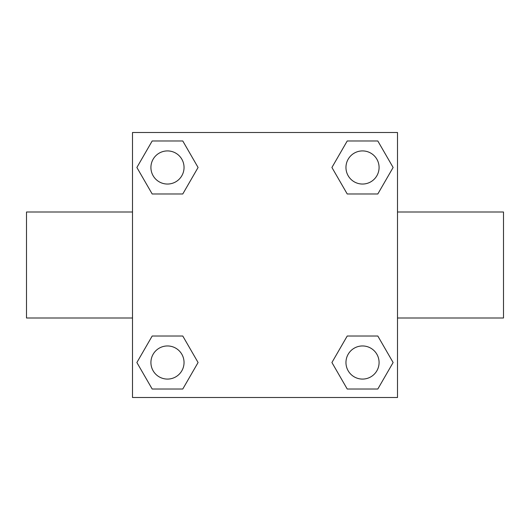 <?xml version="1.0" encoding="UTF-8"?>
<svg xmlns="http://www.w3.org/2000/svg" width="530" height="530" viewBox="0 0 530 530"><rect width="100%" height="100%" fill="white"/><g stroke="black" fill="none" stroke-linecap="round" stroke-linejoin="round"><path stroke-width="0.79" d="M182.777 193.98L152.183 193.98L136.879 167.48L152.183 140.98L182.777 140.98L198.081 167.48L182.777 193.98L152.183 193.98L173.191 193.98M173.191 336.02L182.777 336.02L198.081 362.52L182.777 389.02L152.183 389.02L136.879 362.52L152.183 336.02L182.777 336.02M356.809 193.98L347.223 193.98L331.919 167.48L347.223 140.98L377.817 140.98L393.121 167.48L377.817 193.98L347.223 193.98M347.223 336.02L377.817 336.02L393.121 362.52L377.817 389.02L347.223 389.02L331.919 362.52L347.223 336.02L377.817 336.02L356.809 336.02M397.5 318L503.5 318L503.5 212L397.5 212M132.5 212L26.5 212L26.5 318L132.5 318M132.5 132.5L397.5 132.5L397.5 397.5L132.5 397.5L132.5 132.5M377.817 389.02L347.223 389.02L377.817 389.02M379.083 362.52A16.562 16.562 0 0 0 354.239 348.177A16.562 16.562 0 0 0 354.239 376.863A16.562 16.562 0 0 0 379.083 362.52M182.777 389.02L152.183 389.02L182.777 389.02M184.042 362.52A16.562 16.562 0 0 0 159.199 348.177A16.562 16.562 0 0 0 159.199 376.863A16.562 16.562 0 0 0 184.042 362.52M347.223 140.98L377.817 140.98L347.223 140.98M379.083 167.48A16.562 16.562 0 0 0 354.239 153.137A16.562 16.562 0 0 0 354.239 181.823A16.562 16.562 0 0 0 379.083 167.48M152.183 140.98L182.777 140.98L152.183 140.98M184.042 167.48A16.562 16.562 0 0 0 159.199 153.137A16.562 16.562 0 0 0 159.199 181.823A16.562 16.562 0 0 0 184.042 167.48"/></g></svg>
